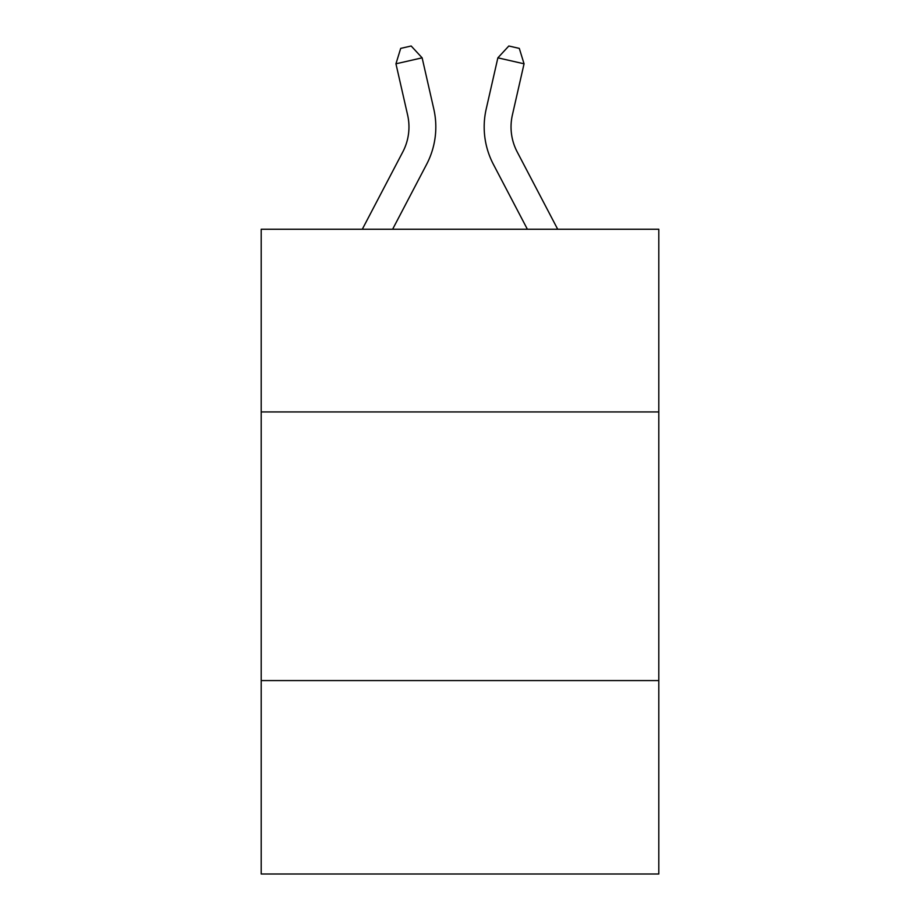 <?xml version="1.0" encoding="UTF-8"?>
<svg xmlns="http://www.w3.org/2000/svg" width="920" height="920" viewBox="0 0 920 920"><rect width="100%" height="100%" fill="white"/><g stroke="black" fill="none" stroke-linecap="round" stroke-linejoin="round"><path stroke-width="1.38" d="M261.2 411.93L658.8 411.93L658.8 229.252L261.2 229.252L261.2 874L658.8 874L658.8 680.57L261.2 680.57M658.8 680.57L658.8 411.93M362.296 229.252L402.822 151.88A53.728 53.728 0 0 0 407.617 115.011L395.945 63.802L400.695 48.392L411.171 46L422.13 57.833L433.803 109.043A80.592 80.592 0 0 1 426.615 164.346L392.622 229.252M557.704 229.252L517.178 151.88A53.728 53.728 0 0 1 512.382 115.011L524.055 63.802L497.869 57.833L486.197 109.043A80.592 80.592 0 0 0 493.384 164.346L527.378 229.252M402.822 151.88A53.728 53.728 0 0 0 407.617 115.011A53.728 53.728 0 0 1 402.822 151.88A53.728 53.728 0 0 0 407.617 115.011A53.728 53.728 0 0 1 402.822 151.88A53.728 53.728 0 0 0 407.617 115.011A53.728 53.728 0 0 1 402.822 151.88A53.728 53.728 0 0 0 407.617 115.011A53.728 53.728 0 0 1 402.822 151.88A53.728 53.728 0 0 0 407.617 115.011A53.728 53.728 0 0 1 402.822 151.88A53.728 53.728 0 0 0 407.617 115.011A53.728 53.728 0 0 1 402.822 151.88A53.728 53.728 0 0 0 407.617 115.011A53.728 53.728 0 0 1 402.822 151.88A53.728 53.728 0 0 0 407.617 115.011A53.728 53.728 0 0 1 402.822 151.88A53.728 53.728 0 0 0 407.617 115.011A53.728 53.728 0 0 1 402.822 151.88A53.728 53.728 0 0 0 407.617 115.011M395.945 63.802L422.13 57.833L433.803 109.043M524.055 63.802L519.305 48.392L508.829 46L497.869 57.833L486.197 109.043M517.178 151.88A53.728 53.728 0 0 1 512.382 115.011A53.728 53.728 0 0 0 517.178 151.88"/></g></svg>
